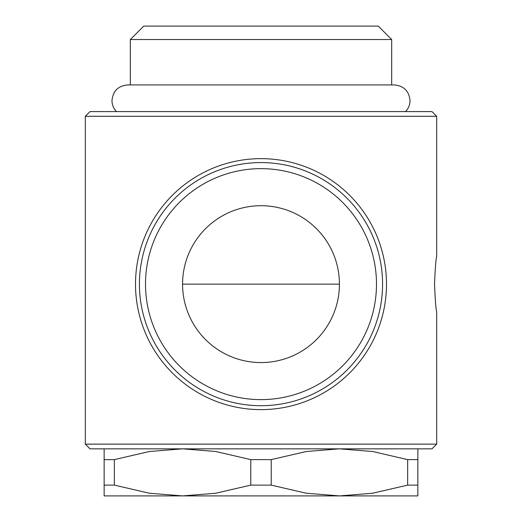 <?xml version="1.0" encoding="UTF-8"?>
<svg xmlns="http://www.w3.org/2000/svg" width="522" height="522" viewBox="0 0 522 522"><rect width="100%" height="100%" fill="white"/><g stroke="black" fill="none" stroke-linecap="round" stroke-linejoin="round"><path stroke-width="0.78" d="M104.139 448.842L104.139 459.621L114.351 459.621L149.364 451.51L182.57 448.842L215.775 451.51L250.788 459.621L271.212 459.621L306.225 451.51L339.43 448.842L372.636 451.51L407.649 459.621L417.861 459.621L417.861 448.842M250.788 459.621L250.788 485.121L215.775 493.231L182.57 495.9L417.861 495.9L417.861 485.121L407.649 485.121L372.636 493.231L339.43 495.9L306.225 493.231L271.212 485.121L250.788 485.121M261 444.137L85.314 444.137L90.019 448.842L431.981 448.842L436.686 444.137L261 444.137M85.314 116.295L90.019 111.591L431.981 111.591L436.686 116.295L85.314 116.295L85.314 444.137M261 409.626A125.489 125.489 0 0 0 386.489 284.138A125.489 125.489 0 0 0 261 158.649A125.489 125.489 0 0 0 135.511 284.138A125.489 125.489 0 0 0 261 409.626M382.567 284.138A121.567 121.567 0 0 0 261 162.57A121.567 121.567 0 0 0 139.433 284.138A121.567 121.567 0 0 0 261 405.705A121.567 121.567 0 0 0 382.567 284.138A121.567 121.567 0 0 1 261 405.705A121.567 121.567 0 0 1 139.433 284.138M130.317 39.528L143.746 26.1L378.254 26.1L391.683 39.528L130.317 39.528L130.317 84.923L127.668 84.923C118.142 85.856 112.909 91.082 111.982 100.609C112.041 104.857 113.535 108.517 116.465 111.591M339.43 284.138A78.43 78.43 0 0 1 261 362.568A78.43 78.43 0 0 1 182.57 284.138A78.43 78.43 0 0 1 261 205.707A78.43 78.43 0 0 1 339.43 284.138L182.57 284.138M436.686 444.137L436.686 311.588C435.968 309.964 435.25 300.809 434.526 284.138C435.25 267.466 435.968 258.312 436.686 256.687L436.686 116.295M182.57 495.9L149.364 493.231L114.351 485.121L104.139 485.121L104.139 495.9L182.57 495.9M114.351 485.121L114.351 459.621M104.139 459.621L104.139 485.121M271.212 485.121L271.212 459.621M407.649 459.621L407.649 485.121M417.861 485.121L417.861 459.621M376.486 284.138A115.486 115.486 0 0 0 261 168.645A115.486 115.486 0 0 0 145.514 284.138A115.486 115.486 0 0 0 261 399.624A115.486 115.486 0 0 0 376.486 284.138M405.535 111.591C408.465 108.517 409.959 104.857 410.018 100.609C409.091 91.082 403.858 85.856 394.332 84.923L391.683 84.923L391.683 39.528M127.668 84.923L394.332 84.923"/></g></svg>
